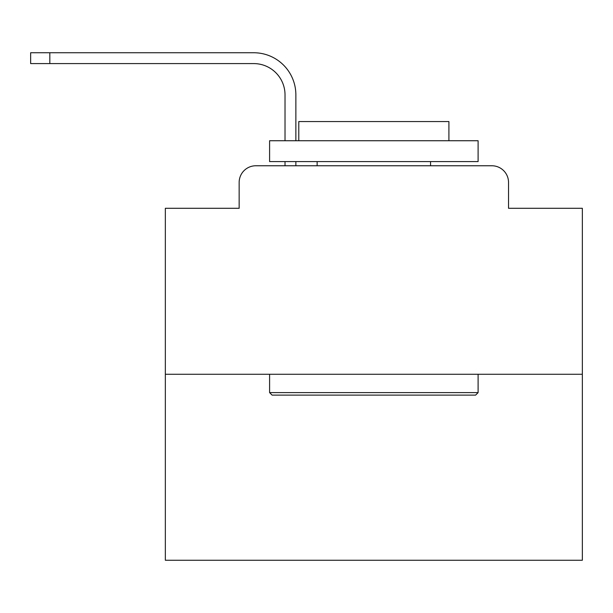 <?xml version="1.0" encoding="UTF-8"?>
<svg xmlns="http://www.w3.org/2000/svg" width="613" height="613" viewBox="0 0 613 613"><rect width="100%" height="100%" fill="white"/><g stroke="black" fill="none" stroke-linecap="round" stroke-linejoin="round"><path stroke-width="0.92" d="M239.154 182.444L239.154 208.297L239.154 182.444A16.681 16.681 0 0 1 255.836 165.763L285.022 165.763L285.022 161.587M582.35 374.267L165.341 374.267L165.341 560.251L582.35 560.251L582.35 208.297L508.537 208.297L508.537 182.444A16.681 16.681 0 0 0 491.856 165.763L255.836 165.763M165.341 374.267L165.341 208.297L239.154 208.297M295.864 161.587L295.864 165.763L295.864 161.587L295.864 165.763L295.864 161.587L295.864 165.763L295.864 161.587L295.864 165.763L295.864 161.587L295.864 165.763L295.864 161.587L295.864 165.763L295.864 161.587L295.864 165.763L295.864 161.587L295.864 165.763L295.864 161.587L295.864 165.763L295.864 161.587L295.864 165.763L295.864 161.587L295.864 165.763L295.864 161.587L295.864 165.763L295.864 161.587L295.864 165.763L295.864 161.587L295.864 165.763L295.864 161.587L295.864 165.763L295.864 161.587L295.864 165.763L295.864 161.587L295.864 165.763L308.791 165.763M438.9 165.763L491.856 165.763M508.537 208.297L508.537 182.444M49.829 63.591L30.65 63.591L49.829 63.591L30.65 63.591L49.829 63.591L30.65 63.591L49.829 63.591L30.65 63.591L49.829 63.591L30.65 63.591L49.829 63.591L30.65 63.591L49.829 63.591L30.65 63.591L49.829 63.591L30.65 63.591L49.829 63.591L30.65 63.591L49.829 63.591L30.65 63.591L49.829 63.591L30.65 63.591L49.829 63.591L30.65 63.591L49.829 63.591L30.65 63.591L49.829 63.591L30.65 63.591L49.829 63.591L30.65 63.591L49.829 63.591L30.65 63.591L49.829 63.591L30.65 63.591L30.65 52.749L49.829 52.749L49.829 63.591L253.751 63.591A31.278 31.278 0 0 1 285.022 94.869L285.022 140.737M295.864 140.737L295.864 94.869A42.121 42.121 0 0 0 253.751 52.749L49.829 52.749M253.751 63.591A31.278 31.278 0 0 1 285.022 94.869A31.278 31.278 0 0 0 253.751 63.591A31.278 31.278 0 0 1 285.022 94.869A31.278 31.278 0 0 0 253.751 63.591A31.278 31.278 0 0 1 285.022 94.869A31.278 31.278 0 0 0 253.751 63.591A31.278 31.278 0 0 1 285.022 94.869A31.278 31.278 0 0 0 253.751 63.591A31.278 31.278 0 0 1 285.022 94.869A31.278 31.278 0 0 0 253.751 63.591A31.278 31.278 0 0 1 285.022 94.869A31.278 31.278 0 0 0 253.751 63.591A31.278 31.278 0 0 1 285.022 94.869A31.278 31.278 0 0 0 253.751 63.591A31.278 31.278 0 0 1 285.022 94.869A31.278 31.278 0 0 0 253.751 63.591A31.278 31.278 0 0 1 285.022 94.869A31.278 31.278 0 0 0 253.751 63.591A31.278 31.278 0 0 1 285.022 94.869A31.278 31.278 0 0 0 253.751 63.591A31.278 31.278 0 0 1 285.022 94.869A31.278 31.278 0 0 0 253.751 63.591A31.278 31.278 0 0 1 285.022 94.869A31.278 31.278 0 0 0 253.751 63.591A31.278 31.278 0 0 1 285.022 94.869A31.278 31.278 0 0 0 253.751 63.591A31.278 31.278 0 0 1 285.022 94.869A31.278 31.278 0 0 0 253.751 63.591A31.278 31.278 0 0 1 285.022 94.869A31.278 31.278 0 0 0 253.751 63.591A31.278 31.278 0 0 1 285.022 94.869A31.278 31.278 0 0 0 253.751 63.591M475.596 395.117L272.095 395.117L269.597 392.611L478.102 392.611L475.596 395.117M269.597 140.737L478.102 140.737L478.102 161.587L269.597 161.587L269.597 140.737M448.908 140.737L448.908 121.558L298.784 121.558L298.784 140.737M269.597 374.267L269.597 392.611M478.102 374.267L478.102 392.611M317.136 161.587L317.136 165.763M430.556 161.587L430.556 165.763"/></g></svg>
